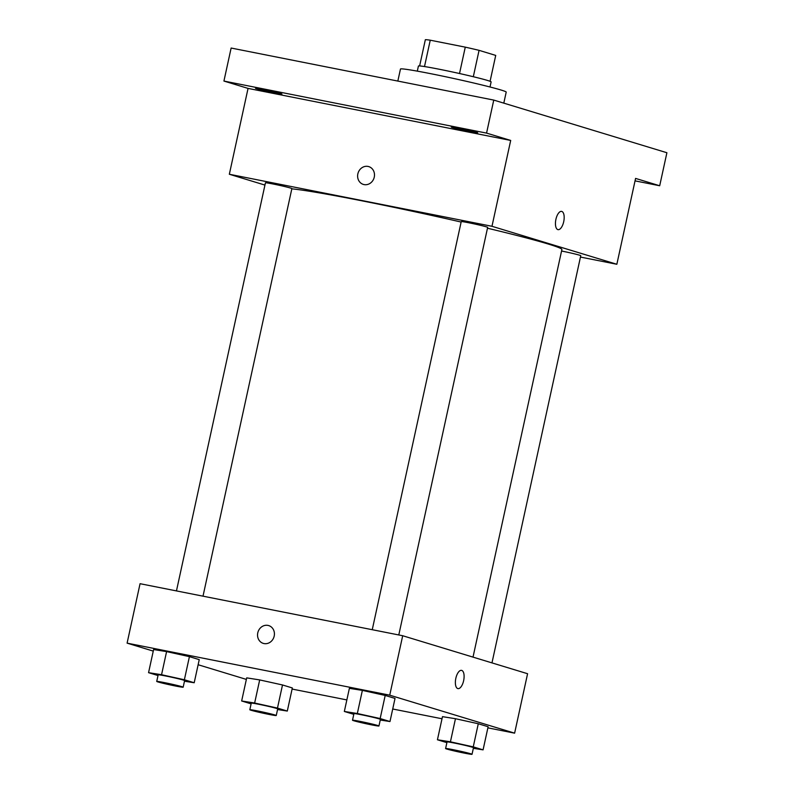 <?xml version="1.0" encoding="UTF-8"?>
<svg xmlns="http://www.w3.org/2000/svg" width="794" height="794" viewBox="0 0 794 794"><rect width="100%" height="100%" fill="white"/><g stroke="black" fill="none" stroke-linecap="round" stroke-linejoin="round"><path stroke-width="1.19" d="M424.502 66.557L430.249 40.196A36.335 1.429 -167.7 0 0 425.346 39.7L419.629 65.942M430.249 40.196L465.274 47.144A36.335 1.429 -167.7 0 1 479.07 50.34L495.724 55.411L490.077 81.296M473.313 76.72L479.07 50.34M417.316 71.142L418.418 66.041A37.209 1.459 12.3 0 1 446.923 70.805A37.209 1.459 12.3 0 1 487.605 80.472A37.209 1.459 12.3 0 1 491.119 81.901L490.017 86.993M459.518 73.524L465.274 47.144M503.803 103.131L506.205 92.104A54.111 2.124 -167.7 0 0 453.781 78.497A54.111 2.124 -167.7 0 0 400.464 69.048L397.834 81.077M264.948 185.081L229.337 174.253L248.056 88.402L223.928 81.057L231.133 48.037L493.759 100.084L666.9 152.736L659.695 185.756L635.041 180.863M223.928 81.057L486.563 133.104L493.759 100.084M486.563 133.104L510.691 140.439L491.972 226.29L616.849 264.273L635.577 178.412L659.695 185.756M561.616 211.393A9.3 4.059 -78.8 0 1 563.71 221.705A9.3 4.059 -78.8 0 1 558.003 229.645A9.3 4.059 -78.8 0 1 555.83 219.73A9.3 4.059 -78.8 0 1 561.616 211.393A9.3 4.059 -78.8 0 1 563.71 221.705A9.3 4.059 -78.8 0 1 558.003 229.645M280.649 93.503A13.528 0.526 12.3 0 1 281.93 94.02A13.528 0.526 12.3 0 1 271.568 92.293A13.528 0.526 12.3 0 1 256.77 88.769A13.528 0.526 12.3 0 1 255.489 88.253A13.528 0.526 12.3 0 1 265.851 89.99A13.528 0.526 12.3 0 1 280.649 93.503M476.43 132.29A13.528 0.526 12.3 0 1 477.71 132.816A13.528 0.526 12.3 0 1 467.348 131.079A13.528 0.526 12.3 0 1 452.55 127.566A13.528 0.526 12.3 0 1 451.27 127.05A13.528 0.526 12.3 0 1 461.632 128.777A13.528 0.526 12.3 0 1 476.43 132.29M248.056 88.402L510.691 140.439M473.016 657.124L561.884 249.524A142.057 5.578 -167.7 0 0 487.476 228.215M461.125 222.052A142.057 5.578 -167.7 0 0 291.825 188.833M229.337 174.253L491.972 226.29M616.849 264.273L580.454 257.058M203.006 596.175L291.874 188.595A13.528 0.526 -167.7 0 0 278.773 185.191A13.528 0.526 -167.7 0 0 265.434 182.828L176.457 590.915M491.972 662.891L580.751 255.698A13.528 0.526 -167.7 0 0 561.557 251.023M398.787 634.962L487.655 227.382A13.528 0.526 -167.7 0 0 474.554 223.977A13.528 0.526 -167.7 0 0 461.225 221.615L372.247 629.711M363.344 184.407A9.3 8.357 106.9 0 1 357.945 173.479A9.3 8.357 106.9 0 1 368.039 166.432A9.3 8.357 106.9 0 1 368.763 166.611A9.3 8.357 106.9 0 1 374.053 177.935A9.3 8.357 106.9 0 1 363.344 184.407A9.3 8.357 106.9 0 1 357.945 173.479A9.3 8.357 106.9 0 1 368.029 166.422A9.3 8.357 106.9 0 1 368.763 166.611M153.262 651.1L127.1 643.14L140.062 583.699L402.697 635.736L527.583 673.719L514.621 733.16L487.883 727.86M127.1 643.14L389.735 695.177L402.697 635.736M389.735 695.177L514.621 733.16M461.542 670.364A9.3 4.059 -78.8 0 1 463.636 680.676A9.3 4.059 -78.8 0 1 457.93 688.616A9.3 4.059 -78.8 0 1 455.756 678.701A9.3 4.059 -78.8 0 1 461.542 670.364A9.3 4.059 -78.8 0 1 463.636 680.676A9.3 4.059 -78.8 0 1 457.93 688.616M158.006 675.545L148.557 672.667L153.599 649.552L166.591 651.606L189.419 656.648L199.244 659.635L189.419 656.648L166.591 651.606L161.549 674.721L184.377 679.763L194.202 682.751L184.466 681.212M446.883 742.648L437.434 739.77L442.476 716.654L455.468 718.709L478.286 723.751L488.121 726.738L478.286 723.751L455.468 718.709L450.426 741.824L473.254 746.866L483.08 749.854L473.343 748.315M246.358 679.406L198.133 664.737M442.02 718.769L392.722 709.002M346.859 699.921L292.093 689.063M353.787 714.332L344.338 711.464L349.38 688.348L362.372 690.393L385.199 695.445L395.025 698.432L385.199 695.445L362.372 690.393L357.33 713.508L380.157 718.55L389.983 721.548L380.247 720.009M251.103 703.851L241.654 700.983L246.696 677.868L259.688 679.922L282.505 684.964L292.341 687.951L282.505 684.964L259.688 679.922L254.646 703.027L277.473 708.079L287.299 711.067L277.563 709.528M263.28 643.388A9.3 8.357 106.9 0 1 257.871 632.451A9.3 8.357 106.9 0 1 267.965 625.404A9.3 8.357 106.9 0 1 268.69 625.583A9.3 8.357 106.9 0 1 273.98 636.917A9.3 8.357 106.9 0 1 263.271 643.378A9.3 8.357 106.9 0 1 257.871 632.451A9.3 8.357 106.9 0 1 267.955 625.404A9.3 8.357 106.9 0 1 268.69 625.583M241.654 700.983L254.646 703.027M276.252 715.503L277.692 708.903A13.528 0.526 -167.7 0 0 264.591 705.499A13.528 0.526 -167.7 0 0 251.261 703.137L249.822 709.747A13.528 0.526 -167.7 0 0 268.719 714.352A13.528 0.526 -167.7 0 0 276.252 715.503A13.528 0.526 -167.7 0 0 263.151 712.109A13.528 0.526 -167.7 0 0 249.822 709.747M277.473 708.079L282.505 684.964M287.299 711.067L292.341 687.951M246.696 677.868L259.688 679.922M148.557 672.667L161.549 674.721M183.166 687.197L184.605 680.587A13.528 0.526 -167.7 0 0 171.494 677.193A13.528 0.526 -167.7 0 0 158.165 674.831L156.726 681.431A13.528 0.526 -167.7 0 0 175.623 686.036A13.528 0.526 -167.7 0 0 183.166 687.197A13.528 0.526 -167.7 0 0 170.055 683.793A13.528 0.526 -167.7 0 0 156.726 681.431M184.377 679.763L189.419 656.648M194.202 682.751L199.244 659.635M153.599 649.552L166.591 651.606M437.434 739.77L450.426 741.824M472.033 754.3L473.482 747.7A13.528 0.526 -167.7 0 0 460.371 744.296A13.528 0.526 -167.7 0 0 447.042 741.933L445.603 748.534A13.528 0.526 -167.7 0 0 464.5 753.149A13.528 0.526 -167.7 0 0 472.033 754.3A13.528 0.526 -167.7 0 0 458.932 750.896A13.528 0.526 -167.7 0 0 445.603 748.534M473.254 746.866L478.286 723.751M483.08 749.854L488.121 726.738M442.476 716.654L455.468 718.709M344.338 711.464L357.33 713.508M378.946 725.984L380.386 719.384A13.528 0.526 -167.7 0 0 367.275 715.98A13.528 0.526 -167.7 0 0 353.945 713.617L352.506 720.227A13.528 0.526 -167.7 0 0 371.403 724.833A13.528 0.526 -167.7 0 0 378.946 725.984A13.528 0.526 -167.7 0 0 365.836 722.59A13.528 0.526 -167.7 0 0 352.506 720.227M380.157 718.55L385.199 695.445M389.983 721.548L395.025 698.432M349.38 688.348L362.372 690.393"/></g></svg>
